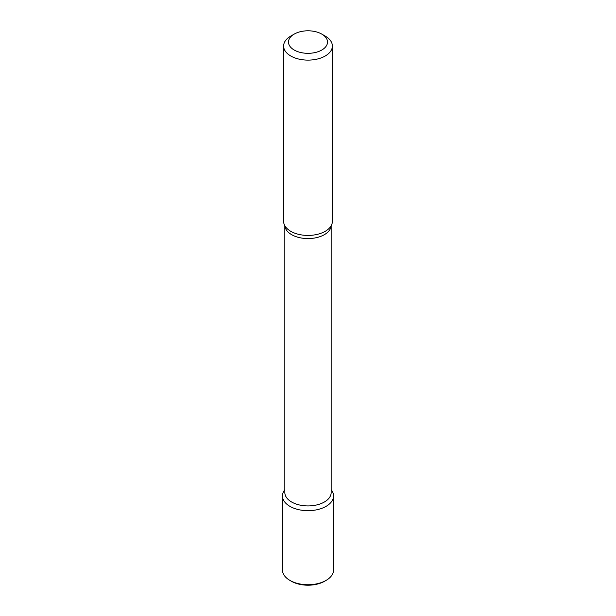<?xml version="1.0" encoding="UTF-8"?>
<svg xmlns="http://www.w3.org/2000/svg" width="616" height="616" viewBox="0 0 616 616"><rect width="100%" height="100%" fill="white"/><g stroke="black" fill="none" stroke-linecap="round" stroke-linejoin="round"><path stroke-width="0.92" d="M331.162 489.697L331.323 489.905A25.549 14.753 180 0 1 326.064 506.36A25.549 14.753 180 0 1 293.509 508.077A25.549 14.753 180 0 1 284.677 489.905L284.838 489.697M331.162 225.741L331.162 492.554A23.162 13.375 180 0 1 324.378 502.009A23.162 13.375 180 0 1 299.137 504.904A23.162 13.375 180 0 1 284.838 492.554L284.838 225.741M321.791 34.096L325.24 36.09A24.378 14.076 180 0 1 332.378 46.038L332.378 221.344A24.378 14.076 180 0 1 330.438 226.85A24.378 14.076 180 0 1 325.24 231.3A24.378 14.076 180 0 1 285.562 226.85A24.378 14.076 180 0 1 283.622 221.344L283.622 46.038A24.378 14.076 180 0 1 290.76 36.09L294.209 34.096A19.504 11.257 180 0 1 321.791 34.096A19.504 11.257 180 0 1 321.791 50.027A19.504 11.257 180 0 1 294.209 50.027A19.504 11.257 180 0 1 294.209 34.096M332.378 46.038A24.378 14.076 180 0 1 325.24 55.994A24.378 14.076 180 0 1 298.668 59.044A24.378 14.076 180 0 1 283.622 46.038M331.162 489.705A25.549 14.753 180 0 1 333.549 495.926L333.549 569.985A25.549 14.753 180 0 1 326.064 580.411L324.686 581.211A23.601 13.629 180 0 1 291.314 581.211L289.936 580.411A25.549 14.753 180 0 1 282.451 569.985L282.451 495.926A25.549 14.753 180 0 1 284.838 489.705M324.686 581.211L326.064 580.411A25.549 14.753 180 0 1 289.936 580.411M333.549 495.926A25.549 14.753 180 0 1 326.064 506.36A25.549 14.753 180 0 1 298.221 509.555A25.549 14.753 180 0 1 282.451 495.926M331.139 225.779A23.162 13.375 180 0 1 324.378 234.657A23.162 13.375 180 0 1 299.599 237.66A23.162 13.375 180 0 1 284.861 225.779"/></g></svg>
